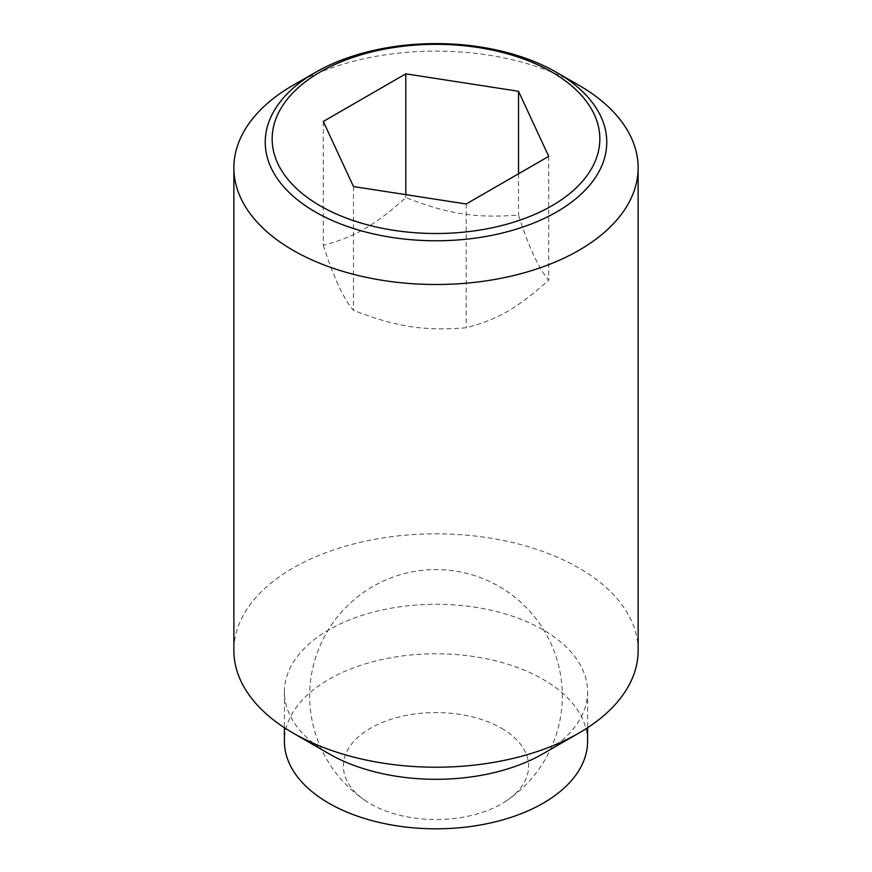 <?xml version="1.0" encoding="UTF-8"?>
<svg xmlns="http://www.w3.org/2000/svg" width="872" height="872" viewBox="0 0 872 872"><rect width="100%" height="100%" fill="white"/><g stroke="black" fill="none" stroke-linecap="round" stroke-linejoin="round"><path stroke-width="0.65" stroke-dasharray="4.36 3.27" d="M501.498 728.24A92.628 53.475 180 0 1 505.923 801.128A92.628 53.475 180 0 1 370.502 803.864A92.628 53.475 180 0 1 366.077 801.128A92.628 53.475 180 0 1 372.845 726.932A92.628 53.475 180 0 1 501.498 728.24M323.283 245.272C333.344 276.893 343.415 298.584 353.487 310.345C396.586 326.946 423.105 331.055 466.204 327.785C497.759 319.501 517.172 308.296 548.717 280.152C538.656 268.38 528.585 246.689 518.513 215.068C475.414 218.327 448.895 214.229 405.796 197.628C374.241 225.783 354.828 236.988 323.283 245.272L323.283 121.481M578.921 85.282A202.13 116.695 0 0 0 293.068 85.282M638.13 650.534A202.13 116.695 0 0 0 578.921 568.01A202.13 116.695 0 0 0 358.654 542.711A202.13 116.695 0 0 0 233.87 650.534M543.191 753.67A151.597 87.527 0 0 0 587.597 691.79A151.597 87.527 0 0 0 543.191 629.9A151.597 87.527 0 0 0 377.99 610.923A151.597 87.527 0 0 0 284.403 691.79A151.597 87.527 0 0 0 328.809 753.67M587.597 741.298A151.597 87.527 0 0 0 543.191 679.408A151.597 87.527 0 0 0 377.99 660.442A151.597 87.527 0 0 0 284.403 741.298M353.487 186.554L353.487 310.345M405.796 194.652L405.796 197.628M518.513 173.79L518.513 215.068M466.204 203.994L466.204 327.785M548.717 156.361L548.717 280.152M505.923 801.128A126.331 126.331 0 0 0 499.166 586.507A126.331 126.331 0 0 0 328.635 629.333A126.331 126.331 0 0 0 366.077 801.128M284.403 691.79L284.403 727.717M587.597 691.79L587.597 727.717"/><path stroke-width="1.31" d="M315.261 72.474L315.261 72.474A170.759 98.58 180 0 1 556.739 72.474A170.759 98.58 180 0 1 556.739 211.896A170.759 98.58 180 0 1 315.261 211.896A170.759 98.58 180 0 1 315.261 72.474L293.068 85.282A202.13 116.695 0 0 0 233.87 167.795A202.13 116.695 0 0 0 293.079 250.319A202.13 116.695 0 0 0 513.346 275.617A202.13 116.695 0 0 0 638.13 167.795A202.13 116.695 0 0 0 578.932 85.282A202.13 116.695 0 0 0 578.921 85.282L556.75 72.474M233.87 167.795L233.87 650.534A202.13 116.695 0 0 0 293.068 733.047A202.13 116.695 0 0 0 293.079 733.047L328.809 753.681A151.597 87.527 0 0 0 328.809 753.681A151.597 87.527 0 0 0 543.191 753.67L578.932 733.047A202.13 116.695 0 0 0 638.13 650.534L638.13 167.795M284.403 727.717L284.403 741.298A151.597 87.527 0 0 0 328.809 803.188A151.597 87.527 0 0 0 494.01 822.154A151.597 87.527 0 0 0 587.597 741.298L587.597 727.717M556.739 72.474L578.932 85.282M551.845 205.803A163.827 94.579 0 0 0 551.845 72.038A163.827 94.579 0 0 0 320.155 72.038A163.827 94.579 0 0 0 320.155 205.803A163.827 94.579 0 0 0 551.845 205.803M405.796 73.837L518.513 91.277L548.717 156.361L466.204 203.994L353.487 186.554L323.283 121.481L405.796 73.837L405.796 194.652M518.513 91.277L518.513 173.79M293.079 733.047A202.13 116.695 0 0 0 578.932 733.047M328.809 753.67L293.068 733.047"/></g></svg>
